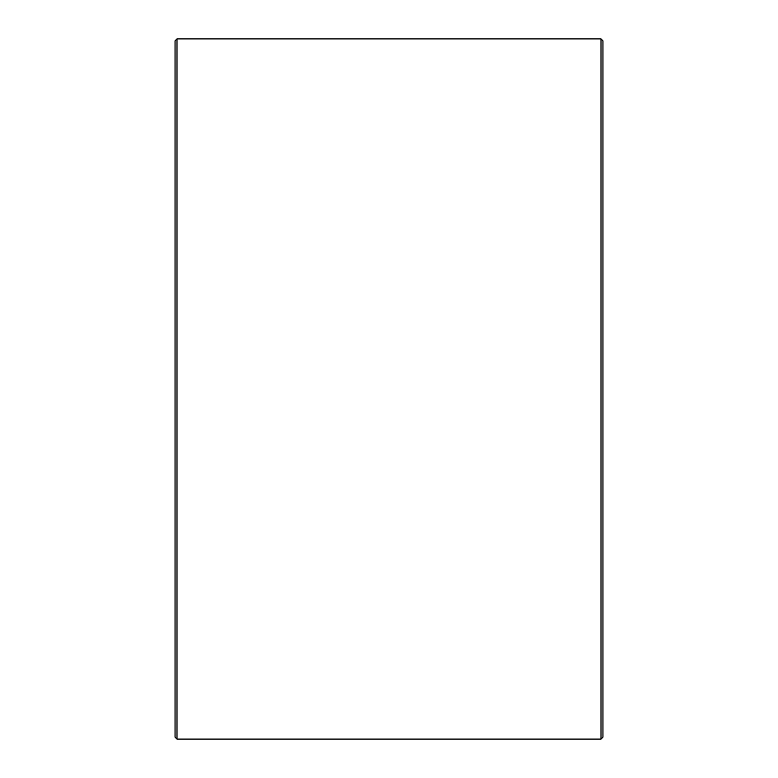 <?xml version="1.0" encoding="UTF-8"?>
<svg xmlns="http://www.w3.org/2000/svg" width="778" height="778" viewBox="0 0 778 778"><rect width="100%" height="100%" fill="white"/><g stroke="black" fill="none" stroke-linecap="round" stroke-linejoin="round"><path stroke-width="1.17" d="M175.05 737.155L175.05 40.845L176.995 38.9L176.995 739.1L175.05 737.155M601.005 38.9L602.95 40.845L602.95 737.155L601.005 739.1L601.005 38.9L176.995 38.9M601.005 739.1L176.995 739.1"/></g></svg>
